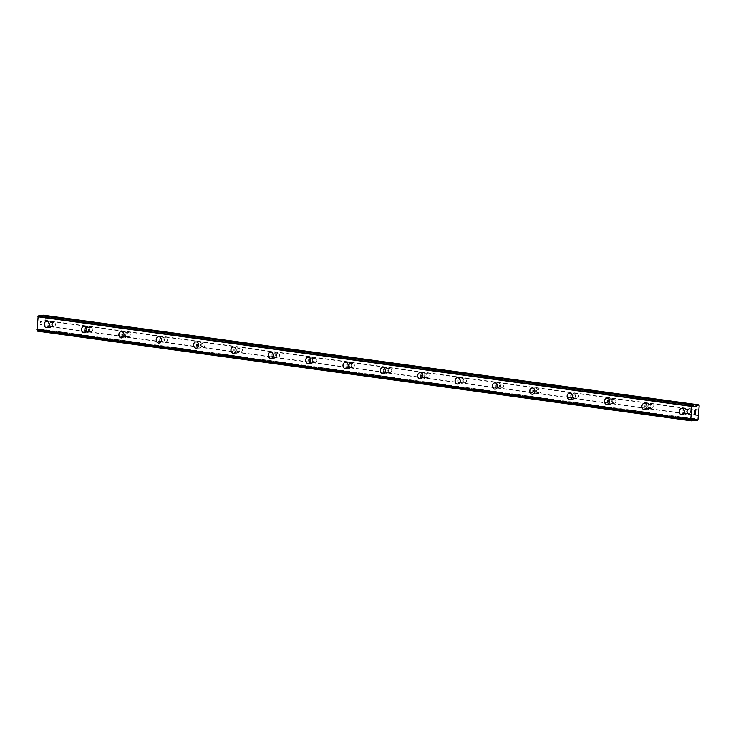 <?xml version="1.0" encoding="UTF-8"?>
<svg xmlns="http://www.w3.org/2000/svg" width="736" height="736" viewBox="0 0 736 736"><rect width="100%" height="100%" fill="white"/><g stroke="black" fill="none" stroke-linecap="round" stroke-linejoin="round"><path stroke-width="0.55" stroke-dasharray="3.68 2.76" d="M53.848 326.398A1.996 1.647 -90.9 0 0 53.986 322.414A1.996 1.647 -90.9 0 0 53.848 326.398M49.459 326.471A1.996 1.647 -90.9 0 0 49.597 322.488A1.996 1.647 -90.9 0 0 49.459 326.471M46.653 321.393L46.653 321.393A3.137 2.585 89.1 0 1 46.984 321.411A3.137 2.585 89.1 0 1 49.284 324.686A3.137 2.585 89.1 0 1 46.754 327.676L46.754 327.676A3.137 2.585 -90.9 0 0 47.049 327.667A3.137 2.585 -90.9 0 0 49.579 324.686A3.137 2.585 -90.9 0 0 47.27 321.402A3.137 2.585 -90.9 0 0 46.948 321.384A3.137 2.585 -90.9 0 0 44.418 324.374A3.137 2.585 -90.9 0 0 46.727 327.649L46.754 327.676M91.2 331.522A1.996 1.647 -90.9 0 0 91.347 327.538A1.996 1.647 -90.9 0 0 91.2 331.522M86.811 331.596A1.996 1.647 -90.9 0 0 86.958 327.603A1.996 1.647 -90.9 0 0 86.811 331.596M84.014 326.508L84.014 326.508A3.137 2.585 89.1 0 1 84.336 326.536A3.137 2.585 89.1 0 1 86.646 329.811A3.137 2.585 89.1 0 1 84.116 332.792L84.116 332.792M128.561 336.646A1.996 1.647 -90.9 0 0 128.699 332.654A1.996 1.647 -90.9 0 0 128.561 336.646M124.172 336.711A1.996 1.647 -90.9 0 0 124.31 332.727A1.996 1.647 -90.9 0 0 124.172 336.711M121.376 331.632L121.366 331.632A3.137 2.585 89.1 0 1 121.376 331.632A3.137 2.585 89.1 0 1 121.698 331.651A3.137 2.585 89.1 0 1 124.007 334.926A3.137 2.585 89.1 0 1 121.477 337.916A3.137 2.585 89.1 0 1 121.468 337.916L121.468 337.916M165.922 341.762A1.996 1.647 -90.9 0 0 166.06 337.778A1.996 1.647 -90.9 0 0 165.922 341.762M161.524 341.835A1.996 1.647 -90.9 0 0 161.672 337.852A1.996 1.647 -90.9 0 0 161.524 341.835M158.728 336.757L158.728 336.757A3.137 2.585 89.1 0 1 159.05 336.775A3.137 2.585 89.1 0 1 161.359 340.05A3.137 2.585 89.1 0 1 158.829 343.04L158.829 343.04M203.274 346.886A1.996 1.647 -90.9 0 0 203.412 342.902A1.996 1.647 -90.9 0 0 203.274 346.886M198.886 346.96A1.996 1.647 -90.9 0 0 199.024 342.967A1.996 1.647 -90.9 0 0 198.886 346.96M196.089 341.872L196.08 341.872A3.137 2.585 89.1 0 1 196.089 341.872A3.137 2.585 89.1 0 1 196.411 341.9A3.137 2.585 89.1 0 1 198.72 345.175A3.137 2.585 89.1 0 1 196.19 348.156L196.181 348.156M240.635 352.01A1.996 1.647 -90.9 0 0 240.773 348.018A1.996 1.647 -90.9 0 0 240.635 352.01M236.247 352.075A1.996 1.647 -90.9 0 0 236.385 348.091A1.996 1.647 -90.9 0 0 236.247 352.075M233.441 346.996L233.441 346.996A3.137 2.585 89.1 0 1 233.763 347.015A3.137 2.585 89.1 0 1 236.072 350.29A3.137 2.585 89.1 0 1 233.542 353.28L233.542 353.28M277.987 357.126A1.996 1.647 -90.9 0 0 278.134 353.142A1.996 1.647 -90.9 0 0 277.987 357.126M273.599 357.199A1.996 1.647 -90.9 0 0 273.737 353.216A1.996 1.647 -90.9 0 0 273.599 357.199M270.802 352.121L270.802 352.121A3.137 2.585 89.1 0 1 271.124 352.139A3.137 2.585 89.1 0 1 273.433 355.414A3.137 2.585 89.1 0 1 270.903 358.404L270.903 358.404M315.348 362.25A1.996 1.647 -90.9 0 0 315.486 358.266A1.996 1.647 -90.9 0 0 315.348 362.25M310.96 362.324A1.996 1.647 -90.9 0 0 311.098 358.331A1.996 1.647 -90.9 0 0 310.96 362.324M308.154 357.245L308.154 357.245A3.137 2.585 89.1 0 1 308.485 357.264A3.137 2.585 89.1 0 1 310.785 360.539A3.137 2.585 89.1 0 1 308.255 363.52L308.255 363.52M352.7 367.374A1.996 1.647 -90.9 0 0 352.848 363.382A1.996 1.647 -90.9 0 0 352.7 367.374M348.312 367.439A1.996 1.647 -90.9 0 0 348.459 363.455A1.996 1.647 -90.9 0 0 348.312 367.439M345.515 362.36L345.515 362.36A3.137 2.585 89.1 0 1 345.837 362.379A3.137 2.585 89.1 0 1 348.146 365.654A3.137 2.585 89.1 0 1 345.616 368.644L345.616 368.644M390.062 372.49A1.996 1.647 -90.9 0 0 390.2 368.506A1.996 1.647 -90.9 0 0 390.062 372.49M385.673 372.563A1.996 1.647 -90.9 0 0 385.811 368.58A1.996 1.647 -90.9 0 0 385.673 372.563M382.876 367.485L382.867 367.485A3.137 2.585 89.1 0 1 382.876 367.485A3.137 2.585 89.1 0 1 383.198 367.503A3.137 2.585 89.1 0 1 385.508 370.778A3.137 2.585 89.1 0 1 382.978 373.768A3.137 2.585 89.1 0 1 382.968 373.768A3.137 2.585 -90.9 0 0 383.263 373.759A3.137 2.585 -90.9 0 0 385.793 370.778A3.137 2.585 -90.9 0 0 383.493 367.494A3.137 2.585 -90.9 0 0 383.162 367.476A3.137 2.585 -90.9 0 0 380.632 370.466A3.137 2.585 -90.9 0 0 382.941 373.741L382.978 373.768M427.423 377.614A1.996 1.647 -90.9 0 0 427.561 373.63A1.996 1.647 -90.9 0 0 427.423 377.614M423.025 377.688A1.996 1.647 -90.9 0 0 423.172 373.704A1.996 1.647 -90.9 0 0 423.025 377.688M420.228 372.609L420.228 372.609A3.137 2.585 89.1 0 1 420.55 372.628A3.137 2.585 89.1 0 1 422.86 375.903A3.137 2.585 89.1 0 1 420.33 378.884L420.33 378.884M464.775 382.738A1.996 1.647 -90.9 0 0 464.913 378.746A1.996 1.647 -90.9 0 0 464.775 382.738M460.386 382.803A1.996 1.647 -90.9 0 0 460.524 378.819A1.996 1.647 -90.9 0 0 460.386 382.803M457.59 377.724L457.58 377.724A3.137 2.585 89.1 0 1 457.59 377.724A3.137 2.585 89.1 0 1 457.912 377.743A3.137 2.585 89.1 0 1 460.221 381.018A3.137 2.585 89.1 0 1 457.691 384.008L457.682 384.008M502.136 387.854A1.996 1.647 -90.9 0 0 502.274 383.87A1.996 1.647 -90.9 0 0 502.136 387.854M497.748 387.927A1.996 1.647 -90.9 0 0 497.886 383.944A1.996 1.647 -90.9 0 0 497.748 387.927M494.942 382.849L494.942 382.849A3.137 2.585 89.1 0 1 495.264 382.867A3.137 2.585 89.1 0 1 497.573 386.142A3.137 2.585 89.1 0 1 495.043 389.132L495.043 389.132M539.488 392.978A1.996 1.647 -90.9 0 0 539.635 388.994A1.996 1.647 -90.9 0 0 539.488 392.978M535.1 393.052A1.996 1.647 -90.9 0 0 535.238 389.068A1.996 1.647 -90.9 0 0 535.1 393.052M532.303 387.973L532.303 387.973A3.137 2.585 89.1 0 1 532.625 387.992A3.137 2.585 89.1 0 1 534.934 391.267A3.137 2.585 89.1 0 1 532.404 394.248L532.395 394.248M576.849 398.102A1.996 1.647 -90.9 0 0 576.987 394.11A1.996 1.647 -90.9 0 0 576.849 398.102M572.461 398.167A1.996 1.647 -90.9 0 0 572.599 394.183A1.996 1.647 -90.9 0 0 572.461 398.167M569.655 393.088L569.655 393.088A3.137 2.585 89.1 0 1 569.986 393.107A3.137 2.585 89.1 0 1 572.286 396.382A3.137 2.585 89.1 0 1 569.756 399.372L569.756 399.372M614.201 403.218A1.996 1.647 -90.9 0 0 614.348 399.234A1.996 1.647 -90.9 0 0 614.201 403.218M609.813 403.291A1.996 1.647 -90.9 0 0 609.96 399.308A1.996 1.647 -90.9 0 0 609.813 403.291M607.016 398.213L607.016 398.213A3.137 2.585 89.1 0 1 607.338 398.231A3.137 2.585 89.1 0 1 609.647 401.506A3.137 2.585 89.1 0 1 607.117 404.496L607.117 404.496A3.137 2.585 -90.9 0 0 607.412 404.487A3.137 2.585 -90.9 0 0 609.942 401.506A3.137 2.585 -90.9 0 0 607.632 398.222A3.137 2.585 -90.9 0 0 607.31 398.204A3.137 2.585 -90.9 0 0 604.78 401.194A3.137 2.585 -90.9 0 0 607.09 404.469L607.117 404.496M651.562 408.342A1.996 1.647 -90.9 0 0 651.7 404.358A1.996 1.647 -90.9 0 0 651.562 408.342M647.174 408.416A1.996 1.647 -90.9 0 0 647.312 404.432A1.996 1.647 -90.9 0 0 647.174 408.416M644.368 403.337L644.368 403.337A3.137 2.585 89.1 0 1 644.699 403.356A3.137 2.585 89.1 0 1 646.999 406.631A3.137 2.585 89.1 0 1 644.478 409.612A3.137 2.585 89.1 0 1 644.469 409.612L644.469 409.612M688.914 413.466A1.996 1.647 -90.9 0 0 689.062 409.474A1.996 1.647 -90.9 0 0 688.914 413.466M684.526 413.531A1.996 1.647 -90.9 0 0 684.673 409.547A1.996 1.647 -90.9 0 0 684.526 413.531M681.729 408.452L681.729 408.452A3.137 2.585 89.1 0 1 682.051 408.471A3.137 2.585 89.1 0 1 684.36 411.755A3.137 2.585 89.1 0 1 681.83 414.736L681.83 414.736M684.434 414.672A3.137 2.585 -90.9 0 0 684.756 414.69A3.137 2.585 -90.9 0 0 687.286 411.7A3.137 2.585 -90.9 0 0 684.977 408.425A3.137 2.585 -90.9 0 0 684.655 408.406A3.137 2.585 -90.9 0 0 682.125 411.396A3.137 2.585 -90.9 0 0 684.434 414.672M681.803 414.708A3.137 2.585 -90.9 0 0 682.125 414.727A3.137 2.585 -90.9 0 0 684.655 411.746A3.137 2.585 -90.9 0 0 682.346 408.471A3.137 2.585 -90.9 0 0 682.024 408.452A3.137 2.585 -90.9 0 0 679.494 411.433A3.137 2.585 -90.9 0 0 681.803 414.708M647.073 409.547A3.137 2.585 -90.9 0 0 647.395 409.566A3.137 2.585 -90.9 0 0 649.925 406.585A3.137 2.585 -90.9 0 0 647.616 403.31A3.137 2.585 -90.9 0 0 647.294 403.282A3.137 2.585 -90.9 0 0 644.764 406.272A3.137 2.585 -90.9 0 0 647.073 409.547M644.442 409.593A3.137 2.585 -90.9 0 0 644.764 409.612A3.137 2.585 -90.9 0 0 647.294 406.622A3.137 2.585 -90.9 0 0 644.984 403.346A3.137 2.585 -90.9 0 0 644.662 403.328A3.137 2.585 -90.9 0 0 642.132 406.318A3.137 2.585 -90.9 0 0 644.442 409.593M609.712 404.423A3.137 2.585 -90.9 0 0 610.043 404.45A3.137 2.585 -90.9 0 0 612.573 401.46A3.137 2.585 -90.9 0 0 610.264 398.185A3.137 2.585 -90.9 0 0 609.942 398.167A3.137 2.585 -90.9 0 0 607.412 401.148A3.137 2.585 -90.9 0 0 609.712 404.423M572.36 399.308A3.137 2.585 -90.9 0 0 572.682 399.326A3.137 2.585 -90.9 0 0 575.212 396.336A3.137 2.585 -90.9 0 0 572.902 393.061A3.137 2.585 -90.9 0 0 572.58 393.042A3.137 2.585 -90.9 0 0 570.05 396.032A3.137 2.585 -90.9 0 0 572.36 399.308M569.728 399.344A3.137 2.585 -90.9 0 0 570.05 399.363A3.137 2.585 -90.9 0 0 572.58 396.382A3.137 2.585 -90.9 0 0 570.271 393.107A3.137 2.585 -90.9 0 0 569.949 393.088A3.137 2.585 -90.9 0 0 567.419 396.069A3.137 2.585 -90.9 0 0 569.728 399.344M534.998 394.183A3.137 2.585 -90.9 0 0 535.33 394.202A3.137 2.585 -90.9 0 0 537.85 391.221A3.137 2.585 -90.9 0 0 535.55 387.936A3.137 2.585 -90.9 0 0 535.219 387.918A3.137 2.585 -90.9 0 0 532.698 390.908A3.137 2.585 -90.9 0 0 534.998 394.183M532.367 394.229A3.137 2.585 -90.9 0 0 532.698 394.248A3.137 2.585 -90.9 0 0 535.228 391.258A3.137 2.585 -90.9 0 0 532.919 387.982A3.137 2.585 -90.9 0 0 532.597 387.964A3.137 2.585 -90.9 0 0 530.067 390.954A3.137 2.585 -90.9 0 0 532.367 394.229M497.646 389.059A3.137 2.585 -90.9 0 0 497.968 389.086A3.137 2.585 -90.9 0 0 500.498 386.096A3.137 2.585 -90.9 0 0 498.189 382.821A3.137 2.585 -90.9 0 0 497.867 382.803A3.137 2.585 -90.9 0 0 495.337 385.784A3.137 2.585 -90.9 0 0 497.646 389.059M495.015 389.105A3.137 2.585 -90.9 0 0 495.337 389.123A3.137 2.585 -90.9 0 0 497.867 386.142A3.137 2.585 -90.9 0 0 495.558 382.858A3.137 2.585 -90.9 0 0 495.236 382.84A3.137 2.585 -90.9 0 0 492.706 385.83A3.137 2.585 -90.9 0 0 495.015 389.105M460.285 383.944A3.137 2.585 -90.9 0 0 460.607 383.962A3.137 2.585 -90.9 0 0 463.137 380.972A3.137 2.585 -90.9 0 0 460.837 377.697A3.137 2.585 -90.9 0 0 460.506 377.678A3.137 2.585 -90.9 0 0 457.976 380.668A3.137 2.585 -90.9 0 0 460.285 383.944M457.654 383.98A3.137 2.585 -90.9 0 0 457.985 383.999A3.137 2.585 -90.9 0 0 460.506 381.018A3.137 2.585 -90.9 0 0 458.206 377.743A3.137 2.585 -90.9 0 0 457.875 377.724A3.137 2.585 -90.9 0 0 455.345 380.705A3.137 2.585 -90.9 0 0 457.654 383.98M422.933 378.819A3.137 2.585 -90.9 0 0 423.255 378.838A3.137 2.585 -90.9 0 0 425.785 375.857A3.137 2.585 -90.9 0 0 423.476 372.572A3.137 2.585 -90.9 0 0 423.154 372.554A3.137 2.585 -90.9 0 0 420.624 375.544A3.137 2.585 -90.9 0 0 422.933 378.819M420.302 378.865A3.137 2.585 -90.9 0 0 420.624 378.884A3.137 2.585 -90.9 0 0 423.154 375.894A3.137 2.585 -90.9 0 0 420.845 372.618A3.137 2.585 -90.9 0 0 420.523 372.6A3.137 2.585 -90.9 0 0 417.993 375.59A3.137 2.585 -90.9 0 0 420.302 378.865M385.572 373.695A3.137 2.585 -90.9 0 0 385.894 373.713A3.137 2.585 -90.9 0 0 388.424 370.732A3.137 2.585 -90.9 0 0 386.115 367.457A3.137 2.585 -90.9 0 0 385.793 367.439A3.137 2.585 -90.9 0 0 383.263 370.42A3.137 2.585 -90.9 0 0 385.572 373.695M348.211 368.58A3.137 2.585 -90.9 0 0 348.542 368.598A3.137 2.585 -90.9 0 0 351.072 365.608A3.137 2.585 -90.9 0 0 348.763 362.333A3.137 2.585 -90.9 0 0 348.441 362.314A3.137 2.585 -90.9 0 0 345.911 365.304A3.137 2.585 -90.9 0 0 348.211 368.58M345.589 368.616A3.137 2.585 -90.9 0 0 345.911 368.635A3.137 2.585 -90.9 0 0 348.441 365.654A3.137 2.585 -90.9 0 0 346.132 362.379A3.137 2.585 -90.9 0 0 345.81 362.36A3.137 2.585 -90.9 0 0 343.28 365.341A3.137 2.585 -90.9 0 0 345.589 368.616M310.859 363.455A3.137 2.585 -90.9 0 0 311.181 363.474A3.137 2.585 -90.9 0 0 313.711 360.493A3.137 2.585 -90.9 0 0 311.402 357.208A3.137 2.585 -90.9 0 0 311.08 357.19A3.137 2.585 -90.9 0 0 308.55 360.18A3.137 2.585 -90.9 0 0 310.859 363.455M308.228 363.501A3.137 2.585 -90.9 0 0 308.55 363.52A3.137 2.585 -90.9 0 0 311.08 360.53A3.137 2.585 -90.9 0 0 308.77 357.254A3.137 2.585 -90.9 0 0 308.448 357.236A3.137 2.585 -90.9 0 0 305.918 360.217A3.137 2.585 -90.9 0 0 308.228 363.501M273.498 358.331A3.137 2.585 -90.9 0 0 273.829 358.349A3.137 2.585 -90.9 0 0 276.35 355.368A3.137 2.585 -90.9 0 0 274.05 352.093A3.137 2.585 -90.9 0 0 273.718 352.075A3.137 2.585 -90.9 0 0 271.198 355.056A3.137 2.585 -90.9 0 0 273.498 358.331M270.866 358.377A3.137 2.585 -90.9 0 0 271.198 358.395A3.137 2.585 -90.9 0 0 273.728 355.414A3.137 2.585 -90.9 0 0 271.418 352.13A3.137 2.585 -90.9 0 0 271.096 352.112A3.137 2.585 -90.9 0 0 268.566 355.102A3.137 2.585 -90.9 0 0 270.866 358.377M236.146 353.216A3.137 2.585 -90.9 0 0 236.468 353.234A3.137 2.585 -90.9 0 0 238.998 350.244A3.137 2.585 -90.9 0 0 236.688 346.969A3.137 2.585 -90.9 0 0 236.366 346.95A3.137 2.585 -90.9 0 0 233.836 349.94A3.137 2.585 -90.9 0 0 236.146 353.216M233.514 353.252A3.137 2.585 -90.9 0 0 233.836 353.271A3.137 2.585 -90.9 0 0 236.366 350.29A3.137 2.585 -90.9 0 0 234.057 347.015A3.137 2.585 -90.9 0 0 233.735 346.996A3.137 2.585 -90.9 0 0 231.205 349.977A3.137 2.585 -90.9 0 0 233.514 353.252M198.784 348.091A3.137 2.585 -90.9 0 0 199.106 348.11A3.137 2.585 -90.9 0 0 201.636 345.129A3.137 2.585 -90.9 0 0 199.336 341.844A3.137 2.585 -90.9 0 0 199.005 341.826A3.137 2.585 -90.9 0 0 196.475 344.816A3.137 2.585 -90.9 0 0 198.784 348.091M196.153 348.137A3.137 2.585 -90.9 0 0 196.484 348.156A3.137 2.585 -90.9 0 0 199.005 345.166A3.137 2.585 -90.9 0 0 196.705 341.89A3.137 2.585 -90.9 0 0 196.374 341.872A3.137 2.585 -90.9 0 0 193.853 344.853A3.137 2.585 -90.9 0 0 196.153 348.137M161.432 342.967A3.137 2.585 -90.9 0 0 161.754 342.985A3.137 2.585 -90.9 0 0 164.284 340.004A3.137 2.585 -90.9 0 0 161.975 336.729A3.137 2.585 -90.9 0 0 161.653 336.711A3.137 2.585 -90.9 0 0 159.123 339.692A3.137 2.585 -90.9 0 0 161.432 342.967M158.801 343.013A3.137 2.585 -90.9 0 0 159.123 343.031A3.137 2.585 -90.9 0 0 161.653 340.05A3.137 2.585 -90.9 0 0 159.344 336.766A3.137 2.585 -90.9 0 0 159.022 336.748A3.137 2.585 -90.9 0 0 156.492 339.738A3.137 2.585 -90.9 0 0 158.801 343.013M124.071 337.852A3.137 2.585 -90.9 0 0 124.393 337.87A3.137 2.585 -90.9 0 0 126.923 334.88A3.137 2.585 -90.9 0 0 124.614 331.605A3.137 2.585 -90.9 0 0 124.292 331.586A3.137 2.585 -90.9 0 0 121.762 334.576A3.137 2.585 -90.9 0 0 124.071 337.852M121.44 337.888A3.137 2.585 -90.9 0 0 121.762 337.907A3.137 2.585 -90.9 0 0 124.292 334.926A3.137 2.585 -90.9 0 0 121.992 331.651A3.137 2.585 -90.9 0 0 121.661 331.632A3.137 2.585 -90.9 0 0 119.131 334.613A3.137 2.585 -90.9 0 0 121.44 337.888M86.719 332.727A3.137 2.585 -90.9 0 0 87.041 332.746A3.137 2.585 -90.9 0 0 89.571 329.765A3.137 2.585 -90.9 0 0 87.262 326.48A3.137 2.585 -90.9 0 0 86.94 326.462A3.137 2.585 -90.9 0 0 84.41 329.452A3.137 2.585 -90.9 0 0 86.719 332.727M84.088 332.773A3.137 2.585 -90.9 0 0 84.41 332.792A3.137 2.585 -90.9 0 0 86.94 329.802A3.137 2.585 -90.9 0 0 84.631 326.526A3.137 2.585 -90.9 0 0 84.309 326.508A3.137 2.585 -90.9 0 0 81.779 329.489A3.137 2.585 -90.9 0 0 84.088 332.773M49.358 327.603A3.137 2.585 -90.9 0 0 49.68 327.621A3.137 2.585 -90.9 0 0 52.21 324.64A3.137 2.585 -90.9 0 0 49.901 321.365A3.137 2.585 -90.9 0 0 49.579 321.347A3.137 2.585 -90.9 0 0 47.049 324.328A3.137 2.585 -90.9 0 0 49.358 327.603M694.72 413.844L694.066 414.57M695.548 413.236L695.336 414.552L694.747 414.561M694.186 413.255L693.956 414.745M694.453 412.234L694.729 410.743M695.778 410.605L695.557 412.004M694.71 410.918L695.621 412.362M40.627 321.457L41.207 321.448L40.627 321.457L40.517 322.773L40.627 321.457M41.207 321.448L41.152 322.166L41.216 321.448M41.244 322.166L41.308 321.448L41.253 322.166M41.308 321.448L41.897 321.439L41.308 321.448M41.897 321.439L41.777 322.745L41.897 321.439M41.878 322.745L42.007 321.264L40.544 321.292L40.517 322.773L40.544 321.292L42.007 321.264L41.878 322.745M40.259 324.558L41.722 324.567L40.259 324.594M41.722 324.567L40.462 324.42L41.722 324.567M37.619 331.182L38.474 331.034A1.371 0.773 -82.2 0 1 39.174 329.967L39.542 329.415A0.856 0.488 -82.2 0 1 39.91 329.158L40.701 329.148A0.856 0.488 -82.2 0 1 41.032 329.388L41.75 330.869A0.856 0.488 97.8 0 0 42.072 331.108L43.562 331.09L44.234 330.059L45.448 316.204L44.951 315.192M42.936 315.716L42.118 316.977A0.856 0.488 -82.2 0 1 41.75 317.234L40.949 317.244A0.856 0.488 -82.2 0 1 40.627 316.995L40.36 316.452A1.371 0.773 -82.2 0 1 39.845 315.413L39.772 315.284M699.2 405.821L45.448 316.204M698.841 409.915L45.089 320.289M694.149 406.171L40.406 316.544M694.112 406.079L40.36 316.452M692.926 419.594L39.174 329.967M692.99 419.502L39.238 329.884M697.314 420.707L43.562 331.09M697.986 419.686L44.234 330.059M698.344 415.592L44.592 325.974M698.206 415.306L44.454 325.689M698.657 410.2L44.905 320.583M694.26 406.382L42.118 316.977M694.425 406.704L41.75 317.234M694.618 406.852L40.949 317.244M694.379 406.622L40.627 316.995M693.588 405.039L39.845 315.413M692.116 420.79L38.364 331.172M692.226 420.661L38.474 331.034M693.294 419.042L39.542 329.415M693.662 418.784L39.91 329.158M694.453 418.775L40.701 329.148M693.487 418.839L41.032 329.388M692.438 420.072L41.75 330.869M42.035 331.108L692.346 420.256L42.072 331.108M54.05 326.416L49.662 326.48M91.411 331.531L87.023 331.605M128.763 336.656L124.375 336.729M166.124 341.78L161.736 341.844M203.486 346.895L199.088 346.969M240.838 352.02L236.449 352.093M278.199 357.144L273.81 357.208M315.551 362.259L311.162 362.333M352.912 367.384L348.524 367.457M390.264 372.508L385.876 372.572M427.625 377.623L423.237 377.697M464.986 382.748L460.589 382.821M502.338 387.872L497.95 387.936M539.7 392.987L535.311 393.061M577.052 398.112L572.663 398.185M614.413 403.236L610.024 403.3M651.765 408.351L647.376 408.425M689.126 413.476L684.738 413.549M684.756 414.69L682.125 414.727M647.395 409.566L644.764 409.612M610.043 404.45L607.412 404.487M572.682 399.326L570.05 399.363M535.33 394.202L532.698 394.248M497.968 389.086L495.337 389.123M460.607 383.962L457.985 383.999M423.255 378.838L420.624 378.884M385.894 373.713L383.263 373.759M348.542 368.598L345.911 368.635M311.181 363.474L308.55 363.52M273.829 358.349L271.198 358.395M236.468 353.234L233.836 353.271M199.106 348.11L196.484 348.156M161.754 342.985L159.123 343.031M124.393 337.87L121.762 337.907M87.041 332.746L84.41 332.792M49.68 327.621L47.049 327.667M49.579 321.347L46.948 321.384M86.94 326.462L84.309 326.508M124.292 331.586L121.661 331.632M161.653 336.711L159.022 336.748M199.005 341.826L196.374 341.872M236.366 346.95L233.735 346.996M273.718 352.075L271.096 352.112M311.08 357.19L308.448 357.236M348.441 362.314L345.81 362.36M385.793 367.439L383.162 367.476M423.154 372.554L420.523 372.6M460.506 377.678L457.875 377.724M497.867 382.803L495.236 382.84M535.219 387.918L532.597 387.964M572.58 393.042L569.949 393.088M609.942 398.167L607.31 398.204M647.294 403.282L644.662 403.328M684.655 408.406L682.024 408.452M689.062 409.474L684.673 409.547M651.7 404.358L647.312 404.432M614.348 399.234L609.96 399.308M576.987 394.11L572.599 394.183M539.635 388.994L535.238 389.068M502.274 383.87L497.886 383.944M464.913 378.746L460.524 378.819M427.561 373.63L423.172 373.704M390.2 368.506L385.811 368.58M352.848 363.382L348.459 363.455M315.486 358.266L311.098 358.331M278.134 353.142L273.737 353.216M240.773 348.018L236.385 348.091M203.412 342.902L199.024 342.967M166.06 337.778L161.672 337.852M128.699 332.654L124.31 332.727M91.347 327.538L86.958 327.603M53.986 322.414L49.597 322.488M694.655 406.861L40.903 317.244M694.499 418.775L40.747 329.148"/><path stroke-width="1.1" d="M46.754 327.676A3.137 2.585 89.1 0 1 46.432 327.649A3.137 2.585 89.1 0 1 44.123 324.374A3.137 2.585 89.1 0 1 46.653 321.393A3.137 2.585 89.1 0 1 46.975 321.411A3.137 2.585 89.1 0 1 49.284 324.686A3.137 2.585 89.1 0 1 46.754 327.676A3.137 2.585 89.1 0 1 46.432 327.658A3.137 2.585 89.1 0 1 44.123 324.374A3.137 2.585 89.1 0 1 46.653 321.393M84.116 332.792A3.137 2.585 89.1 0 1 83.794 332.773A3.137 2.585 89.1 0 1 81.484 329.498A3.137 2.585 89.1 0 1 84.014 326.508A3.137 2.585 89.1 0 1 84.336 326.536A3.137 2.585 89.1 0 1 86.646 329.811A3.137 2.585 89.1 0 1 84.116 332.792A3.137 2.585 89.1 0 1 83.784 332.773A3.137 2.585 89.1 0 1 81.484 329.498A3.137 2.585 89.1 0 1 84.014 326.508M121.468 337.916A3.137 2.585 89.1 0 1 121.146 337.898A3.137 2.585 89.1 0 1 118.846 334.622A3.137 2.585 89.1 0 1 121.366 331.632A3.137 2.585 89.1 0 1 121.688 331.651A3.137 2.585 89.1 0 1 123.998 334.926A3.137 2.585 89.1 0 1 121.468 337.916A3.137 2.585 89.1 0 1 121.146 337.898A3.137 2.585 89.1 0 1 118.836 334.622A3.137 2.585 89.1 0 1 121.366 331.632M158.829 343.04A3.137 2.585 89.1 0 1 158.507 343.022A3.137 2.585 89.1 0 1 156.198 339.738A3.137 2.585 89.1 0 1 158.728 336.757A3.137 2.585 89.1 0 1 159.05 336.775A3.137 2.585 89.1 0 1 161.359 340.05A3.137 2.585 89.1 0 1 158.829 343.04A3.137 2.585 89.1 0 1 158.507 343.022A3.137 2.585 89.1 0 1 156.198 339.738A3.137 2.585 89.1 0 1 158.728 336.757M196.19 348.156A3.137 2.585 89.1 0 1 195.868 348.137A3.137 2.585 89.1 0 1 193.559 344.862A3.137 2.585 89.1 0 1 196.08 341.872A3.137 2.585 89.1 0 1 196.411 341.9A3.137 2.585 89.1 0 1 198.711 345.175A3.137 2.585 89.1 0 1 196.181 348.156A3.137 2.585 89.1 0 1 195.859 348.137A3.137 2.585 89.1 0 1 193.55 344.862A3.137 2.585 89.1 0 1 196.08 341.872M233.542 353.28A3.137 2.585 89.1 0 1 233.22 353.262A3.137 2.585 89.1 0 1 230.911 349.986A3.137 2.585 89.1 0 1 233.441 346.996A3.137 2.585 89.1 0 1 233.763 347.015A3.137 2.585 89.1 0 1 236.072 350.29A3.137 2.585 89.1 0 1 233.542 353.28A3.137 2.585 89.1 0 1 233.22 353.262A3.137 2.585 89.1 0 1 230.911 349.986A3.137 2.585 89.1 0 1 233.441 346.996M270.903 358.404A3.137 2.585 89.1 0 1 270.581 358.386A3.137 2.585 89.1 0 1 268.272 355.102A3.137 2.585 89.1 0 1 270.802 352.121A3.137 2.585 89.1 0 1 271.124 352.139A3.137 2.585 89.1 0 1 273.424 355.414A3.137 2.585 89.1 0 1 270.903 358.404A3.137 2.585 89.1 0 1 270.572 358.386A3.137 2.585 89.1 0 1 268.272 355.102A3.137 2.585 89.1 0 1 270.793 352.121M308.255 363.52A3.137 2.585 89.1 0 1 307.933 363.501A3.137 2.585 89.1 0 1 305.624 360.226A3.137 2.585 89.1 0 1 308.154 357.245A3.137 2.585 89.1 0 1 308.476 357.264A3.137 2.585 89.1 0 1 310.785 360.539A3.137 2.585 89.1 0 1 308.255 363.52A3.137 2.585 89.1 0 1 307.933 363.501A3.137 2.585 89.1 0 1 305.624 360.226A3.137 2.585 89.1 0 1 308.154 357.245M345.616 368.644A3.137 2.585 89.1 0 1 345.294 368.626A3.137 2.585 89.1 0 1 342.985 365.35A3.137 2.585 89.1 0 1 345.515 362.36A3.137 2.585 89.1 0 1 345.837 362.379A3.137 2.585 89.1 0 1 348.146 365.654A3.137 2.585 89.1 0 1 345.616 368.644A3.137 2.585 89.1 0 1 345.285 368.626A3.137 2.585 89.1 0 1 342.985 365.35A3.137 2.585 89.1 0 1 345.515 362.36M382.968 373.768A3.137 2.585 89.1 0 1 382.646 373.75A3.137 2.585 89.1 0 1 380.346 370.466A3.137 2.585 89.1 0 1 382.867 367.485A3.137 2.585 89.1 0 1 383.189 367.503A3.137 2.585 89.1 0 1 385.498 370.778A3.137 2.585 89.1 0 1 382.968 373.768A3.137 2.585 89.1 0 1 382.646 373.75A3.137 2.585 89.1 0 1 380.337 370.466A3.137 2.585 89.1 0 1 382.867 367.485M420.33 378.884A3.137 2.585 89.1 0 1 420.008 378.865A3.137 2.585 89.1 0 1 417.698 375.59A3.137 2.585 89.1 0 1 420.228 372.609A3.137 2.585 89.1 0 1 420.55 372.628A3.137 2.585 89.1 0 1 422.86 375.903A3.137 2.585 89.1 0 1 420.33 378.884A3.137 2.585 89.1 0 1 420.008 378.865A3.137 2.585 89.1 0 1 417.698 375.59A3.137 2.585 89.1 0 1 420.228 372.609M457.691 384.008A3.137 2.585 89.1 0 1 457.36 383.99A3.137 2.585 89.1 0 1 455.06 380.714A3.137 2.585 89.1 0 1 457.58 377.724A3.137 2.585 89.1 0 1 457.912 377.743A3.137 2.585 89.1 0 1 460.212 381.018A3.137 2.585 89.1 0 1 457.682 384.008A3.137 2.585 89.1 0 1 457.36 383.99A3.137 2.585 89.1 0 1 455.05 380.714A3.137 2.585 89.1 0 1 457.58 377.724M495.043 389.132A3.137 2.585 89.1 0 1 494.721 389.114A3.137 2.585 89.1 0 1 492.412 385.83A3.137 2.585 89.1 0 1 494.942 382.849A3.137 2.585 89.1 0 1 495.264 382.867A3.137 2.585 89.1 0 1 497.573 386.142A3.137 2.585 89.1 0 1 495.043 389.132A3.137 2.585 89.1 0 1 494.721 389.114A3.137 2.585 89.1 0 1 492.412 385.83A3.137 2.585 89.1 0 1 494.942 382.849M532.404 394.248A3.137 2.585 89.1 0 1 532.082 394.229A3.137 2.585 89.1 0 1 529.773 390.954A3.137 2.585 89.1 0 1 532.303 387.973A3.137 2.585 89.1 0 1 532.625 387.992A3.137 2.585 89.1 0 1 534.925 391.267A3.137 2.585 89.1 0 1 532.395 394.248A3.137 2.585 89.1 0 1 532.073 394.229A3.137 2.585 89.1 0 1 529.764 390.954A3.137 2.585 89.1 0 1 532.294 387.973M569.756 399.372A3.137 2.585 89.1 0 1 569.434 399.354A3.137 2.585 89.1 0 1 567.125 396.078A3.137 2.585 89.1 0 1 569.655 393.088A3.137 2.585 89.1 0 1 569.977 393.107A3.137 2.585 89.1 0 1 572.286 396.382A3.137 2.585 89.1 0 1 569.756 399.372A3.137 2.585 89.1 0 1 569.434 399.354A3.137 2.585 89.1 0 1 567.125 396.078A3.137 2.585 89.1 0 1 569.655 393.088M607.117 404.496A3.137 2.585 89.1 0 1 606.795 404.478A3.137 2.585 89.1 0 1 604.486 401.194A3.137 2.585 89.1 0 1 607.016 398.213A3.137 2.585 89.1 0 1 607.338 398.231A3.137 2.585 89.1 0 1 609.647 401.506A3.137 2.585 89.1 0 1 607.117 404.496A3.137 2.585 89.1 0 1 606.786 404.478A3.137 2.585 89.1 0 1 604.486 401.194A3.137 2.585 89.1 0 1 607.016 398.213M644.469 409.612A3.137 2.585 89.1 0 1 644.147 409.593A3.137 2.585 89.1 0 1 641.847 406.318A3.137 2.585 89.1 0 1 644.368 403.337A3.137 2.585 89.1 0 1 644.69 403.356A3.137 2.585 89.1 0 1 646.999 406.631A3.137 2.585 89.1 0 1 644.469 409.612A3.137 2.585 89.1 0 1 644.147 409.593A3.137 2.585 89.1 0 1 641.838 406.318A3.137 2.585 89.1 0 1 644.368 403.337M681.83 414.736A3.137 2.585 89.1 0 1 681.508 414.718A3.137 2.585 89.1 0 1 679.199 411.442A3.137 2.585 89.1 0 1 681.729 408.452A3.137 2.585 89.1 0 1 682.051 408.471A3.137 2.585 89.1 0 1 684.36 411.755A3.137 2.585 89.1 0 1 681.83 414.736A3.137 2.585 89.1 0 1 681.508 414.718A3.137 2.585 89.1 0 1 679.199 411.442A3.137 2.585 89.1 0 1 681.729 408.452M694.066 414.57L694.177 413.255L694.066 414.57L694.72 413.844L694.756 414.561L694.812 413.844M694.756 414.561L695.336 414.552L695.557 413.236L695.419 414.718L693.956 414.745L694.186 413.255M693.956 414.745L695.419 414.718L695.548 413.236M694.462 412.234L694.738 410.743M695.106 411.222L695.566 412.004L695.106 411.222M695.566 412.004L695.686 410.605L695.63 412.362L694.71 410.918L694.563 412.059M694.48 412.059L694.71 410.918M695.621 412.362L695.778 410.605M697.213 404.846A0.856 0.488 -82.2 0 0 696.845 405.094L695.87 406.603A0.856 0.488 -82.2 0 1 695.502 406.852L694.701 406.87A0.856 0.488 -82.2 0 1 694.379 406.622L694.112 406.079A1.371 0.773 -82.2 0 1 693.588 405.039L692.659 405.03A1.371 0.773 -82.2 0 1 691.914 406.106L690.727 419.64A1.371 0.773 -82.2 0 1 691.288 420.688L692.226 420.661A1.371 0.773 -82.2 0 1 692.926 419.594L693.294 419.042A0.856 0.488 -82.2 0 1 693.662 418.784L694.453 418.775A0.856 0.488 -82.2 0 1 694.775 419.014L695.502 420.486A0.856 0.488 -82.2 0 0 695.824 420.734L697.314 420.707L697.986 419.686L699.2 405.821L698.703 404.818L43.461 315.22A0.856 0.488 97.8 0 0 43.093 315.477L42.936 315.716M39.772 315.284L38.907 315.413A1.371 0.773 -82.2 0 1 38.162 316.48L36.975 330.013A1.371 0.773 -82.2 0 1 37.536 331.071L691.352 420.799M39.762 315.275L693.505 404.901L39.762 315.275M698.703 404.818L43.461 315.22M692.76 404.91L39.017 315.293M692.659 405.03L38.907 315.413M691.914 406.106L38.162 316.48M691.684 406.41L37.932 316.793M690.552 419.336L36.8 329.71M690.727 419.64L36.975 330.013M691.288 420.688L37.536 331.071M696.845 405.094L43.093 315.477M695.87 406.603L694.26 406.382M695.502 406.852L694.425 406.704M691.849 406.152L38.097 316.535M690.672 419.594L36.92 329.967M694.775 419.014L693.487 418.839M695.502 420.486L692.438 420.072M691.362 420.808L37.61 331.182"/></g></svg>

